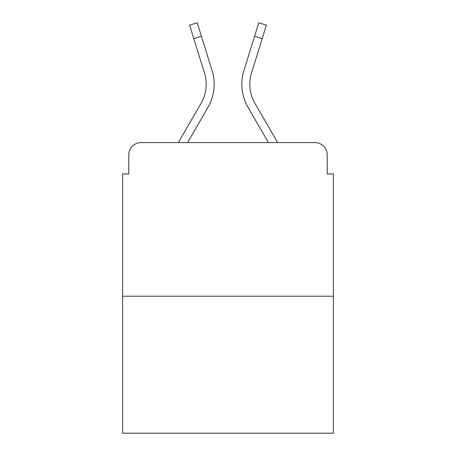 <?xml version="1.0" encoding="UTF-8"?>
<svg xmlns="http://www.w3.org/2000/svg" width="456" height="456" viewBox="0 0 456 456"><rect width="100%" height="100%" fill="white"/><g stroke="black" fill="none" stroke-linecap="round" stroke-linejoin="round"><path stroke-width="0.68" d="M128.78 154.892L128.78 173.935L128.78 154.892A12.289 12.289 0 0 1 141.069 142.603L178.325 142.603L201.062 103.324A38.093 38.093 0 0 0 204.465 72.914L189.599 25.177L197.226 22.8L212.091 70.537A46.079 46.079 0 0 1 207.976 107.325L187.553 142.603M333.364 296.195L122.635 296.195L122.635 433.2L333.364 433.2L333.364 173.935L327.22 173.935L327.22 154.892A12.289 12.289 0 0 0 314.931 142.603L141.069 142.603M122.635 296.195L122.635 173.935L128.78 173.935M254.938 103.324A38.093 38.093 0 0 1 251.535 72.914A38.093 38.093 0 0 0 254.938 103.324A38.093 38.093 0 0 1 251.535 72.914A38.093 38.093 0 0 0 254.938 103.324A38.093 38.093 0 0 1 251.535 72.914A38.093 38.093 0 0 0 254.938 103.324A38.093 38.093 0 0 1 251.535 72.914A38.093 38.093 0 0 0 254.938 103.324A38.093 38.093 0 0 1 251.535 72.914A38.093 38.093 0 0 0 254.938 103.324A38.093 38.093 0 0 1 251.535 72.914A38.093 38.093 0 0 0 254.938 103.324L277.675 142.603L314.931 142.603M327.22 173.935L327.22 154.892M254.573 36.292L243.909 70.537L258.774 22.8L266.401 25.177L262.194 38.669L254.573 36.292L243.909 70.537A46.079 46.079 0 0 0 248.024 107.325L268.447 142.603M201.062 103.324A38.093 38.093 0 0 0 204.465 72.914A38.093 38.093 0 0 1 201.062 103.324A38.093 38.093 0 0 0 204.465 72.914A38.093 38.093 0 0 1 201.062 103.324A38.093 38.093 0 0 0 204.465 72.914A38.093 38.093 0 0 1 201.062 103.324A38.093 38.093 0 0 0 204.465 72.914A38.093 38.093 0 0 1 201.062 103.324A38.093 38.093 0 0 0 204.465 72.914A38.093 38.093 0 0 1 201.062 103.324A38.093 38.093 0 0 0 204.465 72.914M193.806 38.669L201.427 36.292L212.091 70.537M251.535 72.914L262.194 38.669"/></g></svg>
